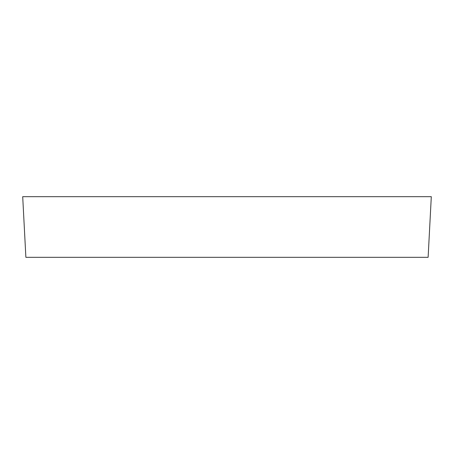 <?xml version="1.0" encoding="UTF-8"?>
<svg xmlns="http://www.w3.org/2000/svg" width="454" height="454" viewBox="0 0 454 454"><rect width="100%" height="100%" fill="white"/><g stroke="black" fill="none" stroke-linecap="round" stroke-linejoin="round"><path stroke-width="0.68" d="M25.878 257.316L428.122 257.316L431.3 196.684L22.7 196.684L25.878 257.316"/></g></svg>

